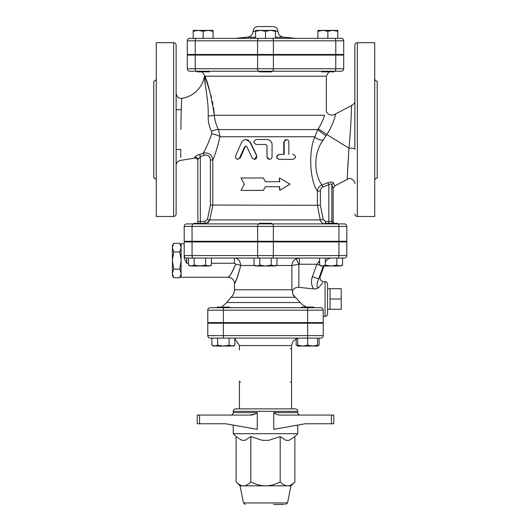 <?xml version="1.0" encoding="UTF-8"?>
<svg xmlns="http://www.w3.org/2000/svg" width="531" height="531" viewBox="0 0 531 531"><rect width="100%" height="100%" fill="white"/><g stroke="black" fill="none" stroke-linecap="round" stroke-linejoin="round"><path stroke-width="0.8" d="M196.941 71.234L196.941 71.858L209.36 71.858L209.36 71.234M271.706 54.481L271.706 55.098M259.294 71.234L259.294 71.858L271.706 71.858L271.706 71.234M321.64 71.234L321.64 71.858L334.059 71.858L334.059 71.234M334.537 71.234L341.221 71.234A2.482 2.482 0 0 0 343.703 68.751L335.778 68.751A2.482 1.241 90 0 1 334.537 71.234L189.779 71.234A2.482 2.482 0 0 1 187.297 68.751L187.297 55.098L343.703 55.098L343.703 68.751M198.182 30.4L193.218 31.283L193.218 30.4L208.112 30.4L203.147 31.283L198.182 30.4M213.084 30.4L213.084 31.283L208.112 30.4L213.084 30.4M260.535 30.4L255.57 31.283L255.57 30.4L270.465 30.4L265.5 31.283L260.535 30.4M275.43 30.4L275.43 31.283L270.465 30.4L275.43 30.4M317.916 31.283L317.916 30.4L322.888 30.4L317.916 31.283L317.916 38.345L275.43 38.345L275.43 31.283L277.919 31.309C278.33 34.694 280.255 36.672 283.68 37.243L275.43 37.243M332.818 30.4L327.853 31.283L322.888 30.4L337.782 30.4L337.782 31.283L332.818 30.4M195.222 54.481L195.222 40.827L187.297 40.827A2.482 2.482 0 0 1 189.779 38.345A2.482 2.482 0 0 0 187.297 40.827A2.482 2.482 0 0 1 189.779 38.345A2.482 2.482 0 0 0 187.297 40.827L187.297 54.481L343.703 54.481L343.703 40.827A2.482 2.482 0 0 0 341.221 38.345L189.779 38.345L203.147 38.345L203.147 31.283M213.084 38.345L213.084 31.283M193.218 38.345L193.218 31.283M275.43 38.345L265.5 38.345L265.5 31.283M255.57 38.345L255.57 31.283L253.081 31.309C252.663 34.741 250.738 36.719 247.32 37.243L235.611 38.345L265.5 38.345M327.853 31.283L327.853 38.345L337.782 38.345L337.782 31.283M253.081 31.309C253.466 28.402 255.126 26.815 258.039 26.55L272.961 26.55A4.965 4.965 0 0 1 277.919 31.309M186.68 223.916L193.304 223.916L186.68 223.916A2.482 2.482 0 0 0 184.197 226.398A2.482 2.482 0 0 1 186.68 223.916A2.482 2.482 0 0 0 184.197 226.398L184.197 241.293L346.803 241.293L346.803 226.398A2.482 2.482 0 0 0 344.32 223.916L193.304 223.916A2.482 1.241 -90 0 0 192.063 226.398L257.635 226.398A2.482 1.241 -90 0 1 258.876 223.916M193.715 223.916L193.715 223.299L206.134 223.299L206.134 223.916L272.124 223.916A2.482 1.241 90 0 1 273.365 226.398L338.937 226.398A2.482 1.241 90 0 0 337.696 223.916L344.32 223.916A2.482 2.482 0 0 1 346.803 226.398L338.937 226.398L338.937 241.293M325.344 265.108L325.344 258.053L319.609 258.053L319.609 265.108L322.476 265.998L325.344 265.108L331.072 265.998L336.807 265.108L336.807 258.053L344.32 258.053A2.482 2.482 0 0 0 346.803 255.57L184.197 255.57L184.197 258.059L186.68 263.25L186.68 258.053L337.696 258.053A2.482 1.241 -90 0 0 338.937 255.57L338.937 241.917L346.803 241.917L346.803 255.57A2.482 2.482 0 0 1 344.32 258.053A2.482 2.482 0 0 0 346.803 255.57M298.913 258.053L295.966 258.803C293.358 260.548 291.997 262.779 291.877 265.5L299.451 264.259A6.206 0.538 90 0 0 298.913 258.053L276.97 258.053L276.97 265.108L274.102 265.998L265.5 265.998L271.235 265.108L275.43 265.998L276.97 265.108M184.197 258.059L184.197 255.57A2.482 2.482 0 0 0 186.68 258.053A2.482 2.482 0 0 1 184.197 255.57L184.197 241.917L192.063 241.917L192.063 255.57A2.482 1.241 -90 0 0 193.304 258.053L194.193 258.053L194.193 265.108L199.928 265.998L205.656 265.108L208.524 265.998L211.391 265.108L211.391 258.053M192.063 241.917L273.365 241.917L273.365 255.57A2.482 1.241 -90 0 1 272.124 258.053L276.97 258.053M273.365 241.917L338.937 241.917M209.639 55.098L209.639 54.481M273.744 504.45L284.131 504.45M294.884 436.588L289.149 440.318L285.924 440.318L280.189 436.588L268.719 440.318L262.281 440.318L250.811 436.588L245.076 440.318L241.851 440.318L236.116 436.588L233.228 433.694L297.772 433.694L294.884 436.588L294.884 481.896C292.256 484.544 289.807 485.858 287.536 485.832L265.5 485.832C270.04 485.858 274.939 484.544 280.189 481.896C282.817 484.544 285.266 485.858 287.536 485.832L290.948 485.832L287.523 502.95L285.698 504.45M265.5 485.832L240.052 485.832L236.116 481.896C238.744 484.544 241.193 485.858 243.463 485.832C245.734 485.858 248.183 484.544 250.811 481.896C256.061 484.544 260.96 485.858 265.5 485.832M236.116 436.588L236.116 481.896M250.811 436.588L250.811 481.896M280.189 436.588L280.189 481.896M255.099 414.094L249.344 415.076C252.451 415.229 255.086 414.399 257.256 412.594L257.256 429.333L225.735 423.765L199.576 423.765L199.576 415.076L249.344 415.076M199.576 415.076L197.227 415.076L197.227 423.765L199.576 423.765M331.424 423.765L333.773 423.765L333.773 415.076L331.424 415.076L331.424 423.765L305.265 423.765L273.744 429.333L273.744 412.594C275.914 414.406 278.549 415.229 281.656 415.076L281.622 415.076M331.424 415.076L281.656 415.076M297.772 411.352C297.625 409.846 296.796 409.016 295.289 408.87L235.711 408.87C234.198 409.016 233.375 409.846 233.228 411.352L297.772 411.352L297.772 412.594L273.744 412.594M297.772 425.085L297.772 433.694M217.166 323.22L217.166 322.602M229.578 307.701L229.578 307.084L217.166 307.084L217.166 307.701M313.834 307.701L313.834 307.084L301.422 307.084L301.422 307.701M234.835 345.177L233.301 346.059L231.967 346.059L234.835 345.177L234.835 338.114L229.1 338.114L229.1 345.177L231.967 346.059L223.372 346.059L229.1 345.177M211.902 345.177L214.77 346.059L213.435 346.059L211.902 345.177L211.902 338.114M214.77 346.059L217.637 345.177L223.372 346.059L214.77 346.059M297.699 345.177L302.663 346.059L297.699 346.059L297.699 338.114L307.628 338.114L307.628 345.177L312.593 346.059L302.663 346.059L307.628 345.177M312.593 346.059L317.565 345.177L317.565 346.059L312.593 346.059M307.628 338.114L307.628 335.632L223.372 335.632L223.372 338.114L320.737 338.114A2.482 2.482 0 0 0 323.22 335.632L323.22 323.22L207.78 323.22L207.78 335.632A2.482 2.482 0 0 0 210.263 338.114L229.1 338.114M217.637 338.114L217.637 345.177M317.565 338.114L317.565 345.177M296.165 338.685L296.165 345.177L297.699 345.86M317.565 345.86L319.098 345.177L319.098 338.114M297.699 338.114L234.835 338.114M290.324 348.668A1.241 1.241 0 0 1 290.835 348.774M290.882 382.048A1.241 1.241 0 0 1 290.324 382.181M240.676 382.181A1.241 1.241 0 0 1 240.165 382.074M239.435 380.939L239.435 408.87M297.699 338.234L293.245 340.849L291.565 345.562L291.565 408.87M291.565 349.909L291.565 380.939M206.134 223.777L209.838 219.927L212.825 205.298L212.825 160.004C215.161 154.8 217.537 147.041 219.953 136.739L218.453 129.577C216.21 125.263 214.836 120.484 214.318 115.254C211.378 96.655 208.265 83.639 204.973 76.205L209.599 90.934M208.192 222.728L209.838 219.927L320.259 219.927L323.18 219.436L320.379 205.052L317.412 205.298L320.259 219.927C320.923 222.416 322.49 223.743 324.972 223.916M213.528 107.587L214.318 115.254L324.554 115.254C326.884 110.554 326.884 110.554 324.554 115.254C323.479 119.336 321.355 123.842 318.188 128.767L314.856 136.739C307.934 152.682 310.323 181.761 317.412 191.06L317.412 205.298L210.402 205.052L207.455 219.436L204.966 221.434L197.851 221.434L197.851 159.645A2.482 2.416 -0 0 0 194.784 157.295L194.784 157.289M263.303 177.991L265.5 181.715L263.303 177.991L240.988 177.991L244.326 184.197L240.988 190.403L263.303 190.403L265.5 186.68L263.303 190.403M279.419 181.715L279.419 177.991L279.737 181.715L265.5 181.715M265.5 186.68L279.737 186.68L279.737 190.403L279.419 186.68M269.562 159.366L271.102 158.855L272.025 157.448L272.084 144.472C271.792 141.458 270.106 139.806 267.027 139.507L256.274 139.507C253.055 141.166 253.055 142.819 256.274 144.472L265.752 144.472L267.027 145.713L267.06 157.289L267.889 158.756L269.396 159.366L266.987 156.884L266.987 145.713L265.746 144.472M292.734 154.402L293.358 154.402C296.225 156.247 296.145 157.899 293.112 159.366L279.313 159.366C276.133 157.72 276.133 156.068 279.313 154.421L284.165 154.421L284.185 141.664L284.974 140.124L286.455 139.507L287.955 140.018L288.831 141.585L288.857 154.402M293.112 159.366L279.001 159.366C275.894 157.72 275.894 156.068 279.001 154.421L283.746 154.421L283.746 141.989L286.534 139.507M245.753 139.507L250.426 142.295L256.845 155.795L254.402 159.366L255.637 159.041L256.639 157.992L256.712 155.948L249.889 141.936L248.103 140.144L245.82 139.507L243.384 140.184L241.738 141.943L235.631 155.948L235.698 157.992L237.218 159.327L239.209 158.636L244.691 146.762L245.813 146.065L246.776 146.662L252.378 158.324L254.402 159.366M245.979 146.085L245.163 146.762L240.211 157.972L237.636 159.366M210.628 94.319L211.55 97.737M212.44 101.521L213.011 104.428M204.973 76.205C204.515 75.256 204.515 75.256 204.973 76.205C204.515 75.256 204.515 75.256 204.973 76.205L326.326 76.205L326.326 111.716C328.716 115.313 331.802 116.057 335.579 113.953L351.529 105.543C353.905 104.149 355.02 102.589 354.874 100.85L354.874 85.69M202.112 71.858L204.661 75.555M223.372 307.701L210.263 307.701A2.482 2.482 0 0 0 207.78 310.184A2.482 2.482 0 0 1 210.263 307.701A2.482 2.482 0 0 0 207.78 310.184L207.78 322.602L323.22 322.602L323.22 310.184A2.482 2.482 0 0 0 320.737 307.701L223.372 307.701L223.372 310.184L307.628 310.184L307.628 307.701M259.294 241.917L259.294 241.293M271.706 223.916L271.706 223.299L259.294 223.299L259.294 223.916M337.285 223.916L337.285 223.299L324.866 223.299L324.866 223.916M211.391 265.108L209.858 265.998L191.326 265.998L194.193 265.108M191.326 265.998L189.992 265.998L188.459 265.108L191.326 265.998M254.03 265.108L256.898 265.998L255.57 265.998L254.03 265.108L254.03 258.053M256.898 265.998L259.765 265.108L265.5 265.998L256.898 265.998M336.807 265.108L339.674 265.998L342.541 265.108L341.008 265.998L321.142 265.998L319.609 265.108M188.459 258.053L188.459 265.108M205.656 258.053L205.656 265.108M271.235 258.053L271.235 265.108M259.765 258.053L259.765 265.108M342.541 258.053L342.541 265.108M181.091 275.43L179.763 277.726L181.091 273.657M181.091 273.2L179.763 269.131L181.091 260.986M181.091 260.084L179.763 251.94L181.091 247.864M181.091 247.413L179.763 243.344L173.73 243.344L172.402 247.413L172.402 245.641L173.73 243.344M179.763 277.726L173.73 277.726L172.402 273.657L172.402 275.43L173.73 277.726M173.73 269.131L172.402 273.2L172.402 260.986L173.73 269.131L179.763 269.131M173.73 251.94L172.402 260.084L172.402 247.864L173.73 251.94L179.763 251.94M172.402 273.2L172.402 273.657M172.402 260.084L172.402 260.986M172.402 247.413L172.402 247.864M184.197 243.775L181.091 243.775L181.091 277.295L228.264 277.295L229.18 276.18M327.567 309.228L341.221 309.321L341.221 288.711L330.05 288.711L330.05 299.013L341.221 299.013M330.05 309.321L330.05 299.013M327.567 288.798L330.05 288.711M234.397 258.053L234.397 263.25L235.764 264.159C232.512 271.845 230.016 276.213 228.29 277.255C229.412 277.082 231.908 272.715 235.764 264.159A6.206 1.327 9.5 0 1 240.722 265.5C237.503 277.228 235.425 283.209 234.49 283.448C235.93 282.021 238.007 276.034 240.722 265.5C240.158 260.655 238.047 258.172 234.397 258.053M320.737 307.701L321.282 307.768M237.065 278.005L236.594 279.08M236.103 280.156L235.585 281.251M234.828 282.791L234.47 283.501C234.098 279.731 232.034 277.66 228.264 277.295M276.293 265.5L291.877 265.5L291.877 289.787L292.495 291.141C292.223 293.504 293.172 295.561 295.336 297.314L292.807 294.028M292.661 293.563L292.521 292.933M322.808 282.631L318.792 287.503C317.77 288.506 316.031 288.977 313.562 288.91L298.853 287.317C295.601 287.304 293.477 288.579 292.495 291.141M291.877 289.787L234.47 289.787C234.41 292.793 233.262 295.302 231.012 297.314L295.336 297.314L302.909 305.166L306.679 307.084M323.22 316.396L325.085 316.396L325.085 281.636L323.644 281.676M325.085 316.396C326.592 316.244 327.415 315.421 327.567 313.914L327.567 284.118C327.415 282.611 326.592 281.782 325.085 281.636M298.853 287.317L298.853 264.385A6.206 0.498 66.1 0 0 295.966 258.803M319.609 260.721L316.888 264.259L320.147 265.42M318.341 262.135A6.206 2.177 16.8 0 0 319.609 262.46M321.859 265.998L323.187 266.383L323.326 265.998M299.451 264.259L316.888 264.259L312.361 276.717L318.653 278.835L323.187 266.383M318.792 287.503C315.454 288.439 317.578 281.218 318.653 278.835L320.18 276.638L324.056 265.998M321.361 241.293L321.361 241.917M279.737 190.403L290.012 184.197L279.737 177.991M192.063 241.293L192.063 226.398L184.197 226.398L184.197 241.293M320.379 205.052L320.379 191.06L317.412 191.06C317.631 188.193 319.151 186.182 321.959 185.034C315.314 176.418 311.923 155.417 323.18 140.065L326.824 134.502C333.727 124.42 335.718 113.448 335.579 113.953C335.718 113.455 333.72 124.427 326.824 134.502L348.933 148.189L347.174 179.365L348.933 148.189C351.137 127.606 351.529 104.939 351.529 105.55C351.509 105.948 351.091 128.051 348.933 148.189A4.965 0.617 0 0 1 354.874 148.793M320.379 191.06C320.419 189.169 321.262 187.841 322.914 187.091A2.482 0.551 71.2 0 0 321.959 185.034L327.7 182.764A2.482 0.524 64.8 0 1 328.835 184.695C330.401 183.553 331.404 183.713 331.848 185.173A2.482 2.204 157.4 0 1 333.488 183.122C332.658 181.788 330.733 181.668 327.7 182.764M325.357 223.299A2.482 0.577 90 0 0 325.549 221.434L323.18 219.436M334.716 185.883L333.488 183.122M332.671 223.299A2.482 2.436 90 0 1 331.848 221.434L331.848 185.173L333.136 188.193M197.851 221.434A2.482 2.482 0 0 1 197.008 223.299A2.482 2.482 0 0 0 197.851 221.434L197.851 159.645L200.333 156.612L199.636 154.415C196.716 155.49 195.096 156.453 194.784 157.295C194.771 158.377 194.771 158.377 194.784 157.295M204.966 223.299L204.966 221.434M200.333 223.299L200.333 156.612L204.143 155.298L203.34 153.14L204.289 151.355M209.838 219.927L207.455 219.436M204.143 155.298C207.886 154.574 209.977 156.141 210.402 160.004L212.825 160.004C211.995 154.627 208.836 152.344 203.34 153.14L199.636 154.415M347.851 165.871L348.163 160.541M348.349 157.461L348.542 154.488M323.18 140.065A6.206 3.053 14.5 0 1 314.856 136.739L219.953 136.739A7.447 2.502 -166.9 0 0 211.683 133.872C208.683 142.354 205.902 148.78 203.34 153.14M204.946 150.081L205.676 148.607M214.318 115.254A7.447 0.777 176.1 0 1 208.205 116.023C208.729 99.35 203.964 82.079 204.574 75.787C203.964 82.073 208.736 99.416 208.205 116.023C208.099 121.845 209.234 127.002 211.597 131.482L211.683 133.872M205.53 87.044L204.588 75.999M204.574 75.787L204.574 75.787C203.2 83.546 199.271 89.673 192.799 94.16C188.903 96.576 185.239 97.956 181.801 98.308C178.575 98.547 176.684 96.907 176.126 93.39M176.126 149.437L180.752 149.437L180.739 151.713M180.739 152.224L180.713 157.395M180.918 129.372L180.918 129.425C181.005 112.917 181.695 97.956 181.801 98.308C181.695 97.923 181.005 112.937 180.918 129.338M325.881 135.843L317.598 129.577L218.453 129.577A7.447 2.947 152.3 0 0 211.597 131.482L211.59 131.469M354.874 149.437L354.874 45.168C355.02 43.661 355.85 42.832 357.356 42.686L374.733 42.686L374.733 216.469L357.356 216.469L357.356 42.686M354.874 74.519L354.874 45.168M176.126 213.986L176.126 45.168C175.98 43.661 175.15 42.832 173.644 42.686L173.644 216.469C175.15 216.323 175.98 215.493 176.126 213.986M176.126 184.635L176.126 162.294M176.126 96.861L176.126 74.519M173.644 42.686L156.267 42.686L156.267 216.469L173.644 216.469M156.267 180.474C156.114 178.967 155.291 178.137 153.784 177.991L153.784 81.17C155.291 81.017 156.114 80.188 156.267 78.688M374.733 78.688C374.886 80.188 375.709 81.017 377.216 81.17L377.216 177.991C375.709 178.137 374.886 178.967 374.733 180.474M320.127 125.694L321.394 123.318M321.852 122.362L322.702 120.457M323.611 118.121L324.182 116.455M335.134 115.904L334.908 116.78M334.616 117.829L334.311 118.858M333.714 120.683L333.043 122.522M332.001 125.057L330.932 127.36M318.188 128.767L326.824 134.502M257.575 54.481L257.575 40.827L195.222 40.827A2.482 1.241 -90 0 1 196.463 38.345M273.425 54.481L273.425 40.827L257.575 40.827A2.482 1.241 -90 0 1 258.816 38.345M335.778 54.481L335.778 40.827L273.425 40.827A2.482 1.241 -90 0 0 272.184 38.345M343.703 40.827L335.778 40.827A2.482 1.241 -90 0 0 334.537 38.345M235.611 38.345A256.951 256.951 0 0 1 247.32 37.243L255.57 37.243M287.523 502.95L243.477 502.95L245.302 504.45M257.256 412.594L233.228 412.594C233.076 414.1 232.246 414.93 230.746 415.076M210.263 338.114A2.482 2.482 0 0 1 207.78 335.632L223.372 335.632L223.372 323.22M323.22 335.632L307.628 335.632L307.628 323.22M239.435 349.909L239.435 345.562L291.565 345.562M258.876 258.053A2.482 1.241 -90 0 1 257.635 255.57L257.635 241.917M186.68 263.25L188.459 263.25M211.391 263.25L234.397 263.25M207.78 310.184L223.372 310.184L223.372 322.602M307.628 322.602L307.628 310.184L323.22 310.184M240.722 265.5L254.707 265.5M300.254 302.524L226.803 302.524L221.54 307.084M312.361 276.717C310.874 280.992 311.279 285.054 313.562 288.91M250.426 142.295L250.081 142.295M240.211 157.972L239.627 157.972M245.163 146.762L244.691 146.762M283.746 141.989L284.165 141.989M335.778 55.098L335.778 68.751L273.425 68.751A2.482 1.241 90 0 1 272.184 71.234M273.425 55.098L273.425 68.751L257.575 68.751A2.482 1.241 90 0 0 258.816 71.234M257.575 55.098L257.575 68.751L195.222 68.751A2.482 1.241 90 0 0 196.463 71.234M195.222 55.098L195.222 68.751L187.297 68.751M257.635 241.293L257.635 226.398L273.365 226.398L273.365 241.293M322.914 187.091L328.835 184.695L328.835 221.434L325.549 221.434M328.643 223.299A2.482 0.577 90 0 0 328.835 221.434L333.149 221.434L333.992 223.299M210.402 160.004L210.402 205.052M196.941 54.481L196.941 55.098M209.36 54.481L209.36 55.098M259.294 54.481L259.294 55.098M321.64 54.481L321.64 55.098M334.059 54.481L334.059 55.098M295.389 38.345A256.951 256.951 0 0 0 283.68 37.243M321.361 55.098L321.361 54.481M243.477 502.95L240.052 485.832M290.948 485.832L294.884 481.896M297.772 412.594C297.924 414.1 298.754 414.93 300.254 415.076M233.228 411.352L233.228 412.594M233.228 425.085L233.228 433.694M229.578 323.22L229.578 322.602M313.834 323.22L313.834 322.602M301.422 323.22L301.422 322.602M297.699 346.059L296.165 345.177M317.565 346.059L319.098 345.177M239.435 345.562L234.835 338.685M326.326 76.205L328.888 71.858M206.134 241.917L206.134 241.293M193.715 241.917L193.715 241.293M271.706 241.917L271.706 241.293M337.285 241.917L337.285 241.293M324.866 241.917L324.866 241.293M181.091 245.641L179.763 243.344M234.47 289.787L234.47 283.501M325.457 262.135C326.552 259.553 328.497 258.192 331.291 258.053M323.678 281.636C320.797 281.171 319.629 279.505 320.18 276.638M231.012 297.314L226.803 302.524M209.639 241.293L209.639 241.917M354.874 183.607C355.962 182.671 350.938 175.947 347.168 179.471L334.729 185.916L333.149 188.226L333.149 221.434M176.126 165.32C176.372 162.486 177.892 160.833 180.699 160.369L194.777 158.105C196.875 158.311 197.904 159.114 197.851 160.521M176.126 109.718L181.27 109.718M357.356 216.469C355.85 216.323 355.02 215.493 354.874 213.986"/></g></svg>
